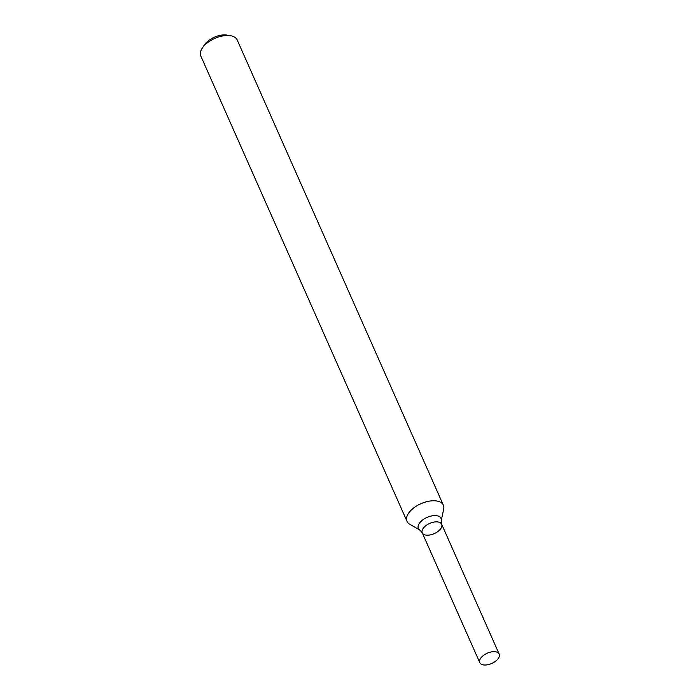 <?xml version="1.0" encoding="UTF-8"?>
<svg xmlns="http://www.w3.org/2000/svg" width="700" height="700" viewBox="0 0 700 700"><rect width="100%" height="100%" fill="white"/><g stroke="black" fill="none" stroke-linecap="round" stroke-linejoin="round"><path stroke-width="1.05" d="M443.371 505.216L237.195 39.953A19.889 10.482 156.1 0 0 230.641 35.744A19.889 10.482 156.1 0 0 229.688 35.613A19.889 10.482 156.1 0 0 202.107 48.396A19.889 10.482 156.1 0 0 200.83 56.07L407.006 521.334A19.889 10.482 156.1 0 0 409.727 524.23L420.035 530.197A12.381 6.527 -23.9 0 1 421.496 520.914A12.381 6.527 -23.9 0 1 436.31 515.655A12.381 6.527 -23.9 0 1 441.184 520.826L443.686 509.18A19.889 10.482 156.1 0 0 443.371 505.216A19.889 10.482 156.1 0 0 435.864 500.876A19.889 10.482 156.1 0 0 414.706 507.22A19.889 10.482 156.1 0 0 407.006 521.334M230.641 35.744L226.949 35.105A15.907 8.383 156.1 0 0 226.179 35A15.907 8.383 156.1 0 0 204.12 45.229L202.107 48.396M441.184 520.826L441.648 524.23A10.605 5.591 156.1 0 0 437.64 521.911A10.605 5.591 156.1 0 0 426.361 525.298A10.605 5.591 156.1 0 0 422.249 532.822A10.605 5.591 156.1 0 0 434.21 533.636A10.605 5.591 156.1 0 0 441.648 524.23A10.605 5.591 156.1 0 0 437.64 521.911A10.605 5.591 156.1 0 0 426.361 525.298A10.605 5.591 156.1 0 0 422.249 532.822L420.035 530.197M495.162 651.735A10.605 5.591 156.1 0 0 483.884 655.113A10.605 5.591 156.1 0 0 479.78 662.646A10.605 5.591 156.1 0 0 491.741 663.46A10.605 5.591 156.1 0 0 499.17 654.054A10.605 5.591 156.1 0 0 495.162 651.735M422.249 532.822L479.78 662.646M441.648 524.23L499.17 654.054"/></g></svg>
